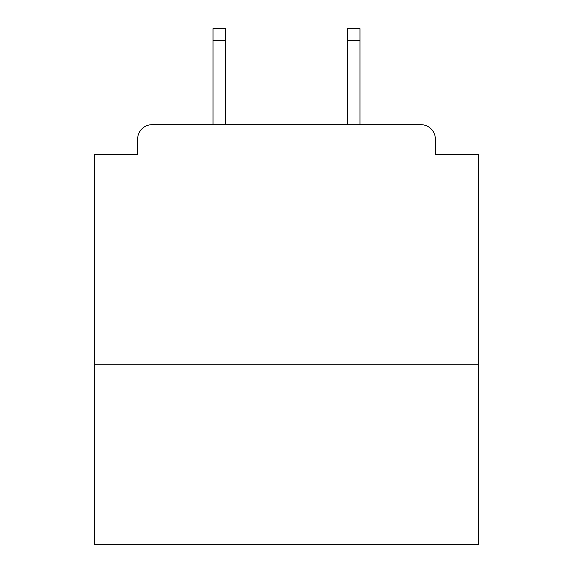 <?xml version="1.0" encoding="UTF-8"?>
<svg xmlns="http://www.w3.org/2000/svg" width="573" height="573" viewBox="0 0 573 573"><rect width="100%" height="100%" fill="white"/><g stroke="black" fill="none" stroke-linecap="round" stroke-linejoin="round"><path stroke-width="0.86" d="M478.57 364.765L478.57 154.452L435.351 154.452L435.351 139.089A14.404 14.404 0 0 0 420.947 124.685L152.053 124.685A14.404 14.404 0 0 0 137.649 139.089L137.649 154.452L94.43 154.452L94.43 544.35L478.57 544.35L478.57 364.765L94.43 364.765M137.649 139.089L137.649 154.452M420.947 124.685L361.405 124.685M211.595 124.685L152.053 124.685M435.351 154.452L435.351 139.089M225.518 40.654L213.034 40.654L213.034 28.65L225.518 28.65L225.518 124.685M213.034 40.654L213.034 124.685M359.966 28.65L359.966 40.654L347.482 40.654L347.482 28.65L359.966 28.65M347.482 124.685L347.482 40.654M359.966 124.685L359.966 40.654"/></g></svg>

